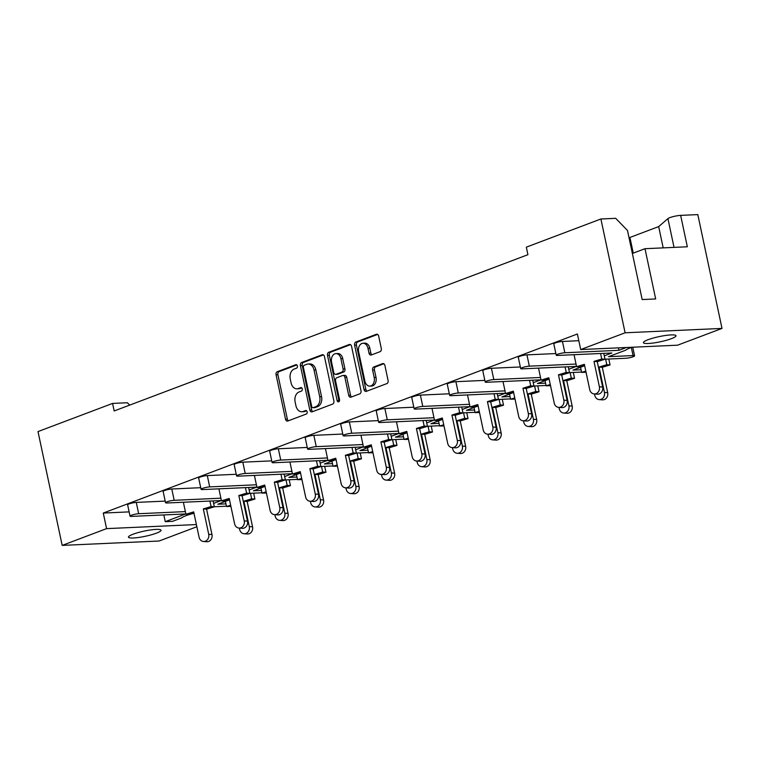 <?xml version="1.0" encoding="UTF-8"?>
<svg xmlns="http://www.w3.org/2000/svg" width="760" height="760" viewBox="0 0 760 760"><rect width="100%" height="100%" fill="white"/><g stroke="black" fill="none" stroke-linecap="round" stroke-linejoin="round"><path stroke-width="1.14" d="M297.407 365.969A1.786 1.273 -92.6 0 0 296.106 364.648A1.786 1.273 -92.6 0 0 295.82 364.705L277.305 371.697A2.555 1.814 -92.6 0 0 276.079 374.822L285.522 419.216A2.555 1.814 -92.6 0 0 287.375 421.106A2.555 1.814 -92.6 0 0 287.784 421.021L306.308 414.029A1.786 1.273 -92.6 0 0 307.154 411.834A1.786 1.273 -92.6 0 0 305.862 410.514A1.786 1.273 -92.6 0 0 305.567 410.571L303.173 411.474A8.17 5.814 -92.6 0 1 301.863 411.749A8.17 5.814 -92.6 0 1 295.916 405.697L295.137 401.992A8.17 5.814 -92.6 0 1 299.031 391.998L301.435 391.087A1.786 1.273 -92.6 0 0 302.28 388.901A1.786 1.273 -92.6 0 0 300.979 387.581A1.786 1.273 -92.6 0 0 300.694 387.638L298.3 388.541A8.17 5.814 -92.6 0 1 296.989 388.816A8.17 5.814 -92.6 0 1 291.042 382.755L290.263 379.059A8.17 5.814 -92.6 0 1 294.158 369.065L296.552 368.153A1.786 1.273 -92.6 0 0 297.407 365.969M196.859 526.746L159.096 541.015L62.187 545.395L38 431.585L112.585 403.417L114.18 410.96L527.924 254.695L526.328 247.152L600.903 218.984L615.686 218.32L627.484 230.47L642.172 299.554L655.671 298.946L644.993 248.701L687.334 246.781L680.656 215.374A7.809 1.244 168 0 0 669.855 217.635A7.809 1.244 168 0 0 667.926 218.614L658.673 226.594L629.926 237.452A16.654 2.651 168 0 1 629.033 237.775M193.99 513.237L193.61 513.38A16.654 2.651 168 0 0 185.915 515.707A16.654 2.651 168 0 0 181.697 517.883L172.558 521.332L165.262 521.664L185.677 513.95L131.575 516.401A5.206 0.827 168 0 1 130.036 516.144L127.632 504.839A5.206 0.827 -12 0 1 129.067 503.918A5.206 0.827 -12 0 1 136.268 502.407L138.671 513.722A5.206 0.827 168 0 0 131.47 515.223A5.206 0.827 168 0 0 130.036 516.144M133.066 534.223A16.654 2.651 168 0 0 128.459 537.158A16.654 2.651 168 0 0 138.861 537.434A16.654 2.651 168 0 0 156.417 533.159A16.654 2.651 168 0 0 161.025 530.233A16.654 2.651 168 0 0 150.623 529.948A16.654 2.651 168 0 0 133.066 534.223M648.024 339.729A16.654 2.651 168 0 0 643.416 342.665A16.654 2.651 168 0 0 653.828 342.94A16.654 2.651 168 0 0 671.384 338.675A16.654 2.651 168 0 0 675.991 335.74A16.654 2.651 168 0 0 665.579 335.464A16.654 2.651 168 0 0 648.024 339.729M632.178 347.234A16.654 2.651 168 0 0 629.85 348.042A16.654 2.651 168 0 0 625.632 350.217L608.503 356.687L633.042 355.575L631.332 347.519M380.085 351.661A2.555 1.814 -92.6 0 0 381.301 348.536L378.66 336.081A2.555 1.814 -92.6 0 0 376.798 334.191A2.555 1.814 -92.6 0 0 376.39 334.276L355.822 342.038A2.555 1.814 -92.6 0 0 354.606 345.163L364.04 389.557A2.555 1.814 -92.6 0 0 365.902 391.447A2.555 1.814 -92.6 0 0 366.31 391.362L386.878 383.591A2.555 1.814 -92.6 0 0 388.094 380.475L384.892 365.427A2.555 1.814 -92.6 0 0 383.04 363.536A2.555 1.814 -92.6 0 0 382.631 363.622L373.825 366.947A2.555 1.814 -92.6 0 0 372.609 370.072L374.195 377.53A6.83 4.864 -92.6 0 1 369.844 386.118A6.83 4.864 -92.6 0 1 364.866 381.055L358.653 351.823A6.83 4.864 -92.6 0 1 363.014 343.244A6.83 4.864 -92.6 0 1 367.983 348.308L369.018 353.172A2.555 1.814 -92.6 0 0 370.88 355.072A2.555 1.814 -92.6 0 0 371.288 354.986L380.085 351.661M580.707 349.562L625.1 332.794L722 328.415L677.606 345.183L580.707 349.562L577.391 333.991L103.274 513.057L106.58 528.628L196.393 524.561M600.903 218.984L625.1 332.794M62.187 545.395L106.58 528.628M324.453 356.554A2.555 1.814 -92.6 0 0 322.591 354.663A2.555 1.814 -92.6 0 0 322.183 354.749L301.615 362.51A2.555 1.814 -92.6 0 0 300.399 365.636L309.833 410.029A2.555 1.814 -92.6 0 0 311.695 411.92A2.555 1.814 -92.6 0 0 312.103 411.834L332.671 404.073A2.555 1.814 -92.6 0 0 333.887 400.947L324.453 356.554M328.719 352.279L349.286 344.508A2.555 1.814 -92.6 0 1 349.695 344.423A2.555 1.814 -92.6 0 1 351.557 346.322L360.99 390.706A2.555 1.814 -92.6 0 1 359.774 393.832L350.968 397.157A2.555 1.814 -92.6 0 1 350.559 397.242A2.555 1.814 -92.6 0 1 348.707 395.352L344.878 377.349A2.555 1.814 -92.6 0 0 343.016 375.449A2.555 1.814 -92.6 0 0 342.608 375.535L336.765 377.748A2.555 1.814 -92.6 0 0 335.549 380.865L339.54 399.608A1.786 1.273 -92.6 0 1 338.399 401.859A1.786 1.273 -92.6 0 1 337.098 400.529L327.503 355.404A2.555 1.814 -92.6 0 1 328.719 352.279L330.543 352.194L350.512 344.651M112.585 403.417L127.366 402.752L129.656 405.108M581.086 369.731L572.983 370.101L584.649 365.693M545.566 383.144L537.472 383.515L549.138 379.107M510.055 396.558L501.961 396.929L513.617 392.521M474.544 409.972L466.44 410.343L478.106 405.935M439.023 423.387L430.93 423.748L442.595 419.349M403.512 436.8L395.409 437.161L407.075 432.763M368.001 450.214L359.898 450.575L371.564 446.177M332.481 463.628L324.387 463.99L336.043 459.591M296.97 477.042L288.866 477.403L300.533 472.995M261.449 490.447L253.355 490.817L265.022 486.409M225.939 503.861L217.844 504.231L229.501 499.823M604.285 355.851L611.857 352.991L557.745 355.442A5.206 0.827 168 0 1 556.206 355.186L553.803 343.881A5.206 0.827 -12 0 1 555.246 342.959A5.206 0.827 -12 0 1 562.447 341.449L564.851 352.763A5.206 0.827 168 0 0 557.65 354.264A5.206 0.827 168 0 0 556.206 355.186M626.411 347.5L618.963 350.312L618.44 347.861M578.825 340.708L562.447 341.449M103.274 513.057L129.133 511.889M165.205 501.106L136.268 502.407M165.547 502.731L163.143 491.425A5.206 0.827 -12 0 1 164.588 490.504A5.206 0.827 -12 0 1 171.788 489.003L174.192 500.308A5.206 0.827 168 0 0 166.991 501.809A5.206 0.827 168 0 0 165.547 502.731A5.206 0.827 168 0 0 167.086 502.987L221.198 500.536L213.626 503.395M200.716 487.692L171.788 489.003M201.067 489.317L198.664 478.012A5.206 0.827 -12 0 1 200.098 477.09A5.206 0.827 -12 0 1 207.299 475.589L209.703 486.894A5.206 0.827 168 0 0 202.502 488.395A5.206 0.827 168 0 0 201.067 489.317A5.206 0.827 168 0 0 202.597 489.573L256.709 487.122L249.137 489.981M236.236 474.278L207.299 475.589M236.578 475.902L234.175 464.597A5.206 0.827 -12 0 1 235.619 463.676A5.206 0.827 -12 0 1 242.82 462.175L245.223 473.48A5.206 0.827 168 0 0 238.023 474.981A5.206 0.827 168 0 0 236.578 475.902A5.206 0.827 168 0 0 238.118 476.159L292.22 473.708L284.658 476.567M271.748 460.864L242.82 462.175M272.089 462.488L269.686 451.183A5.206 0.827 -12 0 1 271.13 450.262A5.206 0.827 -12 0 1 278.331 448.761L280.734 460.066A5.206 0.827 168 0 0 273.534 461.567A5.206 0.827 168 0 0 272.089 462.488A5.206 0.827 168 0 0 273.628 462.745L327.74 460.294L320.169 463.153M307.258 447.45L278.331 448.761M307.61 449.074L305.206 437.769A5.206 0.827 -12 0 1 306.641 436.848A5.206 0.827 -12 0 1 313.842 435.347L316.245 446.652A5.206 0.827 168 0 0 309.044 448.162A5.206 0.827 168 0 0 307.61 449.074A5.206 0.827 168 0 0 309.149 449.331L363.251 446.889L355.68 449.74M342.779 434.036L313.842 435.347M343.121 435.66L340.717 424.356A5.206 0.827 -12 0 1 342.161 423.443A5.206 0.827 -12 0 1 349.363 421.933L351.766 433.238A5.206 0.827 168 0 0 344.565 434.748A5.206 0.827 168 0 0 343.121 435.66A5.206 0.827 168 0 0 344.66 435.917L398.772 433.476L391.2 436.335M378.29 420.622L349.363 421.933M378.632 422.247L376.238 410.941A5.206 0.827 -12 0 1 377.673 410.029A5.206 0.827 -12 0 1 384.873 408.519L387.277 419.824A5.206 0.827 168 0 0 380.076 421.334A5.206 0.827 168 0 0 378.632 422.247A5.206 0.827 168 0 0 380.171 422.512L434.283 420.062L426.712 422.921M413.801 407.208L384.873 408.519M414.152 408.832L411.749 397.527A5.206 0.827 -12 0 1 413.183 396.615A5.206 0.827 -12 0 1 420.384 395.105L422.788 406.41A5.206 0.827 168 0 0 415.587 407.92A5.206 0.827 168 0 0 414.152 408.832A5.206 0.827 168 0 0 415.691 409.099L469.794 406.647L462.232 409.507M449.322 393.794L420.384 395.105M449.663 395.418L447.26 384.113A5.206 0.827 -12 0 1 448.704 383.202A5.206 0.827 -12 0 1 455.905 381.691L458.308 392.996A5.206 0.827 168 0 0 451.108 394.506A5.206 0.827 168 0 0 449.663 395.418A5.206 0.827 168 0 0 451.202 395.684L505.314 393.233L497.743 396.093M484.832 380.38L455.905 381.691M485.184 382.005L482.78 370.699A5.206 0.827 -12 0 1 484.215 369.787A5.206 0.827 -12 0 1 491.416 368.277L493.819 379.582A5.206 0.827 168 0 0 486.618 381.092A5.206 0.827 168 0 0 485.184 382.005A5.206 0.827 168 0 0 486.723 382.27L540.825 379.82L533.254 382.679M520.353 366.966L491.416 368.277M520.695 368.6L518.292 357.285A5.206 0.827 -12 0 1 519.736 356.373A5.206 0.827 -12 0 1 526.936 354.863L529.34 366.168A5.206 0.827 168 0 0 522.139 367.678A5.206 0.827 168 0 0 520.695 368.6A5.206 0.827 168 0 0 522.234 368.856L576.346 366.405L568.774 369.265M555.864 353.562L526.936 354.863M163.827 514.938L165.262 521.664M604.998 359.204L625.945 358.255A5.206 0.827 168 0 0 633.146 356.753A5.206 0.827 168 0 0 634.581 355.832A5.206 0.827 168 0 0 633.042 355.575M618.963 350.312L564.851 352.763M576.033 364.059L529.34 366.168M540.512 377.473L493.819 379.582M505.001 390.887L458.308 392.996M469.49 404.301L422.788 406.41M433.969 417.715L387.277 419.824M398.459 431.129L351.766 433.238M362.947 444.534L316.245 446.652M327.427 457.947L280.734 460.066M291.916 471.361L245.223 473.48M256.395 484.776L209.703 486.894M220.884 498.189L174.192 500.308M185.373 511.603L138.671 513.722M214.339 506.749L226.432 506.207M249.85 493.335L261.953 492.793M285.37 479.921L297.464 479.38M320.881 466.507L332.984 465.965M356.402 453.102L368.495 452.551M371.516 445.968L366.766 447.421L363.508 447.193L371.269 444.818L376.666 470.193A5.719 4.949 -85.9 0 0 381.064 474.43A5.719 4.949 -85.9 0 0 386.289 467.248L389.548 467.476L384.151 442.101L391.923 439.726L404.006 439.137M427.424 426.274L439.527 425.724M462.945 412.86L475.038 412.309M498.456 399.447L510.549 398.895M533.966 386.033L546.069 385.481M569.487 372.618L581.581 372.067M680.656 215.374L697.813 214.605L722 328.415M632.367 253.469L644.993 248.701M663.195 247.874L658.673 226.594M296.989 388.816L298.813 388.731A8.17 5.814 -92.6 0 0 300.124 388.464L298.3 388.541M301.72 387.856L300.124 388.464M301.863 411.749L303.696 411.663A8.17 5.814 -92.6 0 0 304.998 411.397L303.173 411.474M306.594 410.799L304.998 411.397M296.837 364.923L279.129 371.611A2.555 1.814 -92.6 0 0 277.913 374.737L287.346 419.13A2.555 1.814 -92.6 0 0 288.382 420.793M323.409 354.891L303.44 362.434A2.555 1.814 -92.6 0 0 302.224 365.56L311.657 409.944A2.555 1.814 -92.6 0 0 312.702 411.606M304.266 365.247A1.786 1.273 -92.6 0 0 303.411 367.431L311.695 406.391A1.786 1.273 -92.6 0 0 312.997 407.721A1.786 1.273 -92.6 0 0 313.281 407.664L315.808 406.704A8.17 5.814 -92.6 0 0 319.713 396.71L314.051 370.072A8.17 5.814 -92.6 0 0 308.104 364.021A8.17 5.814 -92.6 0 0 306.793 364.287L304.266 365.247M314.535 407.607A1.786 1.273 -92.6 0 0 314.82 407.635A1.786 1.273 -92.6 0 0 315.106 407.578L313.281 407.664M308.104 364.021L309.928 363.935A8.17 5.814 -92.6 0 1 315.875 369.987L321.537 396.625A8.17 5.814 -92.6 0 1 317.632 406.619L315.106 407.578M343.016 375.449L344.841 375.373A2.555 1.814 -92.6 0 1 346.702 377.264L350.531 395.266A2.555 1.814 -92.6 0 0 351.566 396.929M330.543 352.194A2.555 1.814 -92.6 0 0 329.327 355.319L338.922 400.453A1.786 1.273 -92.6 0 0 339.283 401.27M340.908 358.663A6.83 4.864 -92.6 0 0 335.93 353.599A6.83 4.864 -92.6 0 0 331.578 362.188L333.773 372.485A2.555 1.814 -92.6 0 0 335.625 374.376A2.555 1.814 -92.6 0 0 336.034 374.291L341.876 372.087A2.555 1.814 -92.6 0 0 343.092 368.961L340.908 358.663L342.731 358.587A6.83 4.864 -92.6 0 0 337.763 353.523L335.93 353.599M335.625 374.376L337.449 374.291A2.555 1.814 -92.6 0 0 337.858 374.205L336.034 374.291M342.731 358.587L344.916 368.875A2.555 1.814 -92.6 0 1 343.7 372.001L337.858 374.205M363.014 343.244L364.838 343.159A6.83 4.864 -92.6 0 1 369.806 348.222L370.842 353.096A2.555 1.814 -92.6 0 0 371.887 354.758M369.844 386.118L371.668 386.033A6.83 4.864 -92.6 0 0 376.019 377.445L374.195 377.53M383.857 363.764L375.649 366.861A2.555 1.814 -92.6 0 0 374.433 369.987L376.019 377.445M377.615 334.419L357.647 341.962A2.555 1.814 -92.6 0 0 356.43 345.087L365.864 389.471A2.555 1.814 -92.6 0 0 366.909 391.134M193.942 513.038L189.192 514.491L185.934 514.254L193.695 511.879L199.091 537.253A5.719 4.949 -85.9 0 0 203.5 541.49A5.719 4.949 -85.9 0 0 208.715 534.308L203.328 508.934L211.09 506.559L209.921 501.049M208.715 534.308L211.973 534.546A5.719 4.949 94.1 0 1 206.748 541.728L203.5 541.49M211.973 534.546L206.587 509.171L214.348 506.796L211.09 506.559M214.348 506.796L213.094 500.906M185.934 514.254L183.379 502.246M206.587 509.171L203.328 508.934M239.362 528.105L239.666 529.52A5.719 4.949 -85.9 0 0 244.065 533.748A5.719 4.949 -85.9 0 0 249.29 526.575L243.894 501.201L251.655 498.817L250.487 493.306M249.29 526.575L252.548 526.803A5.719 4.949 94.1 0 1 247.323 533.986L244.065 533.748M230.66 505.248L226.499 506.521L230.898 506.397M252.548 526.803L247.152 501.429L254.913 499.054L251.655 498.817M254.913 499.054L253.669 493.164M226.499 506.521L225.406 501.372M247.152 501.429L243.894 501.201M229.463 499.624L224.703 501.078L221.445 500.84L229.216 498.465L234.612 523.839A5.719 4.949 -85.9 0 0 239.01 528.077A5.719 4.949 -85.9 0 0 244.235 520.894L238.839 495.52L246.601 493.145L245.433 487.635M244.235 520.894L247.494 521.132A5.719 4.949 94.1 0 1 242.269 528.314L239.01 528.077M247.494 521.132L242.098 495.757L249.859 493.382L246.601 493.145M249.859 493.382L248.615 487.492M221.445 500.84L218.899 488.832M242.098 495.757L238.839 495.52M264.974 486.21L260.224 487.663L256.966 487.426L264.727 485.051L270.123 510.425A5.719 4.949 -85.9 0 0 274.522 514.663A5.719 4.949 -85.9 0 0 279.747 507.481L274.351 482.106L282.122 479.731L280.953 474.221M279.747 507.481L283.005 507.718A5.719 4.949 94.1 0 1 277.78 514.9L274.522 514.663M283.005 507.718L277.609 482.344L285.38 479.969L282.122 479.731M285.38 479.969L284.126 474.078M256.966 487.426L254.41 475.427M277.609 482.344L274.351 482.106M300.485 472.796L295.735 474.249L292.476 474.012L300.248 471.637L305.634 497.011A5.719 4.949 -85.9 0 0 310.042 501.248A5.719 4.949 -85.9 0 0 315.267 494.067L309.871 468.692L317.632 466.317L316.464 460.807M315.267 494.067L318.516 494.304A5.719 4.949 94.1 0 1 313.3 501.486L310.042 501.248M318.516 494.304L313.13 468.93L320.891 466.555L317.632 466.317M320.891 466.555L319.637 460.664M292.476 474.012L289.93 462.013M313.13 468.93L309.871 468.692M336.005 459.382L331.246 460.835L327.997 460.608L335.758 458.223L341.154 483.607A5.719 4.949 -85.9 0 0 345.553 487.834A5.719 4.949 -85.9 0 0 350.778 480.662L345.382 455.287L353.153 452.903L351.975 447.393M350.778 480.662L354.036 480.89A5.719 4.949 94.1 0 1 348.812 488.072L345.553 487.834M354.036 480.89L348.64 455.515L356.411 453.14L353.153 452.903M356.411 453.14L355.158 447.25M327.997 460.608L325.441 448.599M348.64 455.515L345.382 455.287M389.548 467.476A5.719 4.949 94.1 0 1 384.322 474.658L381.064 474.43M390.668 433.837L391.923 439.726L388.664 439.498L387.495 433.979M386.289 467.248L380.902 441.873L388.664 439.498M363.508 447.193L360.952 435.185M384.151 442.101L380.902 441.873M407.037 432.554L402.277 434.007L399.019 433.779L406.79 431.404L412.176 456.779A5.719 4.949 -85.9 0 0 416.584 461.016A5.719 4.949 -85.9 0 0 421.809 453.834L416.413 428.459L424.175 426.084L423.006 420.565M421.809 453.834L425.068 454.062A5.719 4.949 94.1 0 1 419.843 461.244L416.584 461.016M425.068 454.062L419.672 428.688L427.433 426.312L424.175 426.084M427.433 426.312L426.18 420.423M399.019 433.779L396.473 421.772M419.672 428.688L416.413 428.459M442.548 419.14L437.798 420.594L434.539 420.365L442.301 417.99L447.697 443.365A5.719 4.949 -85.9 0 0 452.095 447.602A5.719 4.949 -85.9 0 0 457.32 440.42L451.924 415.045L459.695 412.67L458.517 407.16M457.32 440.42L460.579 440.658A5.719 4.949 94.1 0 1 455.354 447.83L452.095 447.602M460.579 440.658L455.183 415.273L462.954 412.898L459.695 412.67M462.954 412.898L461.7 407.008M434.539 420.365L431.984 408.358M455.183 415.273L451.924 415.045M478.059 405.726L473.309 407.189L470.05 406.952L477.812 404.577L483.208 429.951A5.719 4.949 -85.9 0 0 487.616 434.188A5.719 4.949 -85.9 0 0 492.831 427.006L487.445 401.631L495.206 399.256L494.038 393.747M492.831 427.006L496.09 427.243A5.719 4.949 94.1 0 1 490.875 434.416L487.616 434.188M496.09 427.243L490.703 401.869L498.465 399.484L495.206 399.256M498.465 399.484L497.211 393.594M470.05 406.952L467.495 394.943M490.703 401.869L487.445 401.631M274.873 514.691L275.177 516.106A5.719 4.949 -85.9 0 0 279.576 520.343A5.719 4.949 -85.9 0 0 284.8 513.161L279.404 487.787L287.175 485.412L286.007 479.892M284.8 513.161L288.059 513.389A5.719 4.949 94.1 0 1 282.834 520.572L279.576 520.343M266.171 491.834L262.019 493.107L266.418 492.993M288.059 513.389L282.663 488.015L290.434 485.64L287.175 485.412M290.434 485.64L289.18 479.75M262.019 493.107L260.927 487.958M282.663 488.015L279.404 487.787M310.394 501.277L310.688 502.692A5.719 4.949 -85.9 0 0 315.096 506.929A5.719 4.949 -85.9 0 0 320.321 499.747L314.925 474.373L322.687 471.998L321.518 466.478M320.321 499.747L323.57 499.975A5.719 4.949 94.1 0 1 318.354 507.157L315.096 506.929M301.682 478.42L297.53 479.693L301.929 479.579M323.57 499.975L318.183 474.601L325.945 472.226L322.687 471.998M325.945 472.226L324.691 466.336M297.53 479.693L296.438 474.544M318.183 474.601L314.925 474.373M345.904 487.863L346.209 489.278A5.719 4.949 -85.9 0 0 350.607 493.515A5.719 4.949 -85.9 0 0 355.832 486.333L350.436 460.959L358.207 458.584L357.029 453.074M355.832 486.333L359.091 486.571A5.719 4.949 94.1 0 1 353.865 493.743L350.607 493.515M337.202 465.006L333.051 466.279L337.449 466.165M359.091 486.571L353.695 461.187L361.466 458.812L358.207 458.584M361.466 458.812L360.212 452.922M333.051 466.279L331.949 461.13M353.695 461.187L350.436 460.959M381.425 474.449L381.719 475.865A5.719 4.949 -85.9 0 0 386.118 480.101A5.719 4.949 -85.9 0 0 391.343 472.919L385.956 447.545L393.718 445.17L392.549 439.66M391.343 472.919L394.601 473.157A5.719 4.949 94.1 0 1 389.376 480.329L386.118 480.101M372.713 451.592L368.562 452.865L372.96 452.751M394.601 473.157L389.205 447.783L396.976 445.398L393.718 445.17M396.976 445.398L395.722 439.508M368.562 452.865L367.469 447.716M389.205 447.783L385.956 447.545M416.936 461.035L417.231 462.45A5.719 4.949 -85.9 0 0 421.638 466.688A5.719 4.949 -85.9 0 0 426.863 459.505L421.467 434.131L429.229 431.756L428.06 426.246M426.863 459.505L430.122 459.743A5.719 4.949 94.1 0 1 424.897 466.925L421.638 466.688M408.224 438.178L404.073 439.451L408.471 439.337M430.122 459.743L424.726 434.368L432.487 431.993L429.229 431.756M432.487 431.993L431.233 426.103M404.073 439.451L402.981 434.302M424.726 434.368L421.467 434.131M452.447 447.621L452.751 449.036A5.719 4.949 -85.9 0 0 457.149 453.273A5.719 4.949 -85.9 0 0 462.374 446.091L456.978 420.717L464.749 418.342L463.572 412.832M462.374 446.091L465.633 446.329A5.719 4.949 94.1 0 1 460.408 453.511L457.149 453.273M443.745 424.764L439.594 426.037L443.992 425.923M465.633 446.329L460.237 420.954L468.008 418.579L464.749 418.342M468.008 418.579L466.754 412.69M439.594 426.037L438.501 420.897M460.237 420.954L456.978 420.717M487.967 434.207L488.262 435.623A5.719 4.949 -85.9 0 0 492.67 439.859A5.719 4.949 -85.9 0 0 497.885 432.677L492.499 407.303L500.26 404.928L499.092 399.418M497.885 432.677L501.144 432.915A5.719 4.949 94.1 0 1 495.928 440.097L492.67 439.859M479.256 411.35L475.104 412.623L479.503 412.509M501.144 432.915L495.757 407.541L503.519 405.166L500.26 404.928M503.519 405.166L502.265 399.276M475.104 412.623L474.012 407.483M495.757 407.541L492.499 407.303M513.579 392.322L508.82 393.775L505.561 393.537L513.332 391.162L518.728 416.537A5.719 4.949 -85.9 0 0 523.127 420.774A5.719 4.949 -85.9 0 0 528.352 413.592L522.956 388.217L530.727 385.842L529.549 380.332M528.352 413.592L531.611 413.829A5.719 4.949 94.1 0 1 526.385 421.012L523.127 420.774M531.611 413.829L526.214 388.455L533.976 386.08L530.727 385.842M533.976 386.08L532.731 380.19M505.561 393.537L503.015 381.529M526.214 388.455L522.956 388.217M549.091 378.908L544.341 380.361L541.082 380.123L548.843 377.748L554.239 403.123A5.719 4.949 -85.9 0 0 558.638 407.36A5.719 4.949 -85.9 0 0 563.863 400.178L558.467 374.803L566.238 372.428L565.069 366.918M563.863 400.178L567.121 400.416A5.719 4.949 94.1 0 1 561.896 407.597L558.638 407.36M567.121 400.416L561.725 375.041L569.496 372.666L566.238 372.428M569.496 372.666L568.242 366.776M541.082 380.123L538.526 368.115M561.725 375.041L558.467 374.803M584.611 365.493L579.851 366.947L576.593 366.709L584.364 364.334L589.75 389.709A5.719 4.949 -85.9 0 0 594.158 393.946A5.719 4.949 -85.9 0 0 599.383 386.764L593.987 361.389L601.749 359.014L600.581 353.505M599.383 386.764L602.633 387.001A5.719 4.949 94.1 0 1 597.417 394.183L594.158 393.946M602.633 387.001L597.246 361.627L605.008 359.252L601.749 359.014M605.008 359.252L603.753 353.362M576.593 366.709L574.047 354.702M597.246 361.627L593.987 361.389M523.478 420.802L523.783 422.209A5.719 4.949 -85.9 0 0 528.181 426.445A5.719 4.949 -85.9 0 0 533.406 419.263L528.01 393.889L535.771 391.514L534.603 386.004M533.406 419.263L536.664 419.501A5.719 4.949 94.1 0 1 531.439 426.683L528.181 426.445M514.776 397.936L510.615 399.209L515.014 399.095M536.664 419.501L531.269 394.126L539.03 391.751L535.771 391.514M539.03 391.751L537.785 385.861M510.615 399.209L509.523 394.07M531.269 394.126L528.01 393.889M558.989 407.388L559.293 408.794A5.719 4.949 -85.9 0 0 563.692 413.031A5.719 4.949 -85.9 0 0 568.917 405.849L563.521 380.475L571.292 378.1L570.123 372.59M568.917 405.849L572.175 406.087A5.719 4.949 94.1 0 1 566.95 413.269L563.692 413.031M550.288 384.531L546.136 385.795L550.534 385.681M572.175 406.087L566.779 380.712L574.55 378.337L571.292 378.1M574.55 378.337L573.297 372.447M546.136 385.795L545.043 380.655M566.779 380.712L563.521 380.475M594.51 393.974L594.804 395.38A5.719 4.949 -85.9 0 0 599.212 399.617A5.719 4.949 -85.9 0 0 604.438 392.435L599.042 367.061L606.803 364.686L605.635 359.176M604.438 392.435L607.686 392.673A5.719 4.949 94.1 0 1 602.471 399.855L599.212 399.617M585.798 371.117L581.647 372.381L586.045 372.267M607.686 392.673L602.3 367.298L610.061 364.923L606.803 364.686M610.061 364.923L608.808 359.034M581.647 372.381L580.554 367.241M602.3 367.298L599.042 367.061M296.4 364.676L295.82 364.705M306.147 410.542L305.567 410.571M301.273 387.609L300.694 387.638M674.034 247.389L667.926 218.614M633.26 253.127L629.926 237.452M287.346 419.13L285.522 419.216M277.913 374.737L276.079 374.822M279.129 371.611L277.305 371.697M311.657 409.944L309.833 410.029M302.224 365.56L300.399 365.636M303.44 362.434L301.615 362.51M323.01 354.711L322.183 354.749M317.632 406.619L315.808 406.704M321.537 396.625L319.713 396.71M315.875 369.987L314.051 370.072M350.113 344.47L349.286 344.508M350.531 395.266L348.707 395.352M346.702 377.264L344.878 377.349M338.922 400.453L337.098 400.529M329.327 355.319L327.503 355.404M343.7 372.001L341.876 372.087M344.916 368.875L343.092 368.961M370.842 353.096L369.018 353.172M369.806 348.222L367.983 348.308M374.433 369.987L372.609 370.072M375.649 366.861L373.825 366.947M383.448 363.584L382.631 363.622M365.864 389.471L364.04 389.557M356.43 345.087L354.606 345.163M357.647 341.962L355.822 342.038M377.216 334.238L376.39 334.276M634.581 355.832L632.747 347.206M314.82 407.635L312.997 407.721"/></g></svg>
